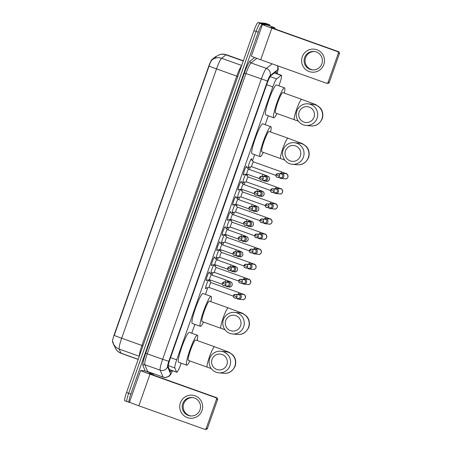 <?xml version="1.0" encoding="UTF-8"?>
<svg xmlns="http://www.w3.org/2000/svg" width="452" height="452" viewBox="0 0 452 452"><rect width="100%" height="100%" fill="white"/><g stroke="black" fill="none" stroke-linecap="round" stroke-linejoin="round"><path stroke-width="0.68" d="M244.001 174.449A4.622 0.61 -70.3 0 1 243.464 175.037A4.622 0.61 -70.3 0 1 243.442 175.031A4.622 0.61 -70.3 0 1 244.396 170.545A4.622 0.61 -70.3 0 1 246.532 166.319A4.622 0.61 -70.3 0 1 246.555 166.325A4.622 0.61 -70.3 0 1 246.617 167.127M238.69 189.546A4.622 0.61 -70.3 0 1 238.147 190.134A4.622 0.61 -70.3 0 1 238.131 190.128A4.622 0.61 -70.3 0 1 239.08 185.642A4.622 0.61 -70.3 0 1 241.215 181.416A4.622 0.61 -70.3 0 1 241.238 181.416A4.622 0.61 -70.3 0 1 241.3 182.224M233.373 204.643A4.622 0.61 -70.3 0 1 232.831 205.225A4.622 0.61 -70.3 0 1 232.814 205.225A4.622 0.61 -70.3 0 1 233.763 200.733A4.622 0.61 -70.3 0 1 235.904 196.507A4.622 0.61 -70.3 0 1 235.921 196.513A4.622 0.61 -70.3 0 1 235.989 197.321M228.057 219.734A4.622 0.61 -70.3 0 1 227.514 220.322A4.622 0.61 -70.3 0 1 227.497 220.316A4.622 0.61 -70.3 0 1 228.452 215.83A4.622 0.61 -70.3 0 1 230.588 211.604A4.622 0.61 -70.3 0 1 230.605 211.609A4.622 0.61 -70.3 0 1 230.673 212.412M222.74 234.831A4.622 0.61 -70.3 0 1 222.203 235.419A4.622 0.61 -70.3 0 1 222.181 235.413A4.622 0.61 -70.3 0 1 223.135 230.927A4.622 0.61 -70.3 0 1 225.271 226.701A4.622 0.61 -70.3 0 1 225.288 226.701A4.622 0.61 -70.3 0 1 225.356 227.509M217.423 249.928A4.622 0.61 -70.3 0 1 216.887 250.51A4.622 0.61 -70.3 0 1 216.864 250.51A4.622 0.61 -70.3 0 1 217.819 246.018A4.622 0.61 -70.3 0 1 219.954 241.792A4.622 0.61 -70.3 0 1 219.977 241.797A4.622 0.61 -70.3 0 1 220.039 242.6M212.107 265.019A4.622 0.61 -70.3 0 1 211.57 265.606A4.622 0.61 -70.3 0 1 211.547 265.601A4.622 0.61 -70.3 0 1 212.502 261.115A4.622 0.61 -70.3 0 1 214.638 256.889A4.622 0.61 -70.3 0 1 214.66 256.894A4.622 0.61 -70.3 0 1 214.723 257.697M206.79 280.116A4.622 0.61 -70.3 0 1 206.253 280.703A4.622 0.61 -70.3 0 1 206.231 280.698A4.622 0.61 -70.3 0 1 207.185 276.212A4.622 0.61 -70.3 0 1 209.321 271.985A4.622 0.61 -70.3 0 1 209.344 271.985A4.622 0.61 -70.3 0 1 209.406 272.793M248.967 167.11A4.921 0.65 -70.3 0 1 248.25 167.986A4.921 0.65 -70.3 0 1 248.227 167.98A4.921 0.65 -70.3 0 1 249.244 163.206A4.921 0.65 -70.3 0 1 251.515 158.708A4.921 0.65 -70.3 0 1 251.538 158.714A4.921 0.65 -70.3 0 1 251.561 159.855M243.656 182.207A4.921 0.65 -70.3 0 1 242.933 183.083A4.921 0.65 -70.3 0 1 242.91 183.077A4.921 0.65 -70.3 0 1 243.577 179.331A4.921 0.65 -70.3 0 1 245.752 174.229M238.34 197.298A4.921 0.65 -70.3 0 1 237.616 198.174A4.921 0.65 -70.3 0 1 237.599 198.168A4.921 0.65 -70.3 0 1 238.266 194.422A4.921 0.65 -70.3 0 1 240.436 189.326M233.023 212.395A4.921 0.65 -70.3 0 1 232.305 213.271A4.921 0.65 -70.3 0 1 232.283 213.265A4.921 0.65 -70.3 0 1 232.949 209.519A4.921 0.65 -70.3 0 1 235.119 204.423M227.706 227.492A4.921 0.65 -70.3 0 1 226.989 228.367A4.921 0.65 -70.3 0 1 226.966 228.362A4.921 0.65 -70.3 0 1 227.633 224.616A4.921 0.65 -70.3 0 1 229.808 219.514M222.39 242.583A4.921 0.65 -70.3 0 1 221.672 243.458A4.921 0.65 -70.3 0 1 221.649 243.453A4.921 0.65 -70.3 0 1 222.316 239.707A4.921 0.65 -70.3 0 1 224.491 234.611M217.073 257.68A4.921 0.65 -70.3 0 1 216.355 258.555A4.921 0.65 -70.3 0 1 216.333 258.55A4.921 0.65 -70.3 0 1 217 254.804A4.921 0.65 -70.3 0 1 219.175 249.707M211.762 272.776A4.921 0.65 -70.3 0 1 211.039 273.652A4.921 0.65 -70.3 0 1 211.016 273.646A4.921 0.65 -70.3 0 1 211.683 269.9A4.921 0.65 -70.3 0 1 213.858 264.799M206.445 287.867A4.921 0.65 -70.3 0 1 205.722 288.743A4.921 0.65 -70.3 0 1 205.705 288.738A4.921 0.65 -70.3 0 1 206.372 284.992A4.921 0.65 -70.3 0 1 208.541 279.895M278.873 85.823L279.669 83.569A8.673 1.147 109.7 0 0 281.41 75.286A8.673 1.147 109.7 0 0 281.121 75.382L276.635 78.925A8.673 1.147 109.7 0 0 272.827 86.88L176.704 359.826A8.673 1.147 109.7 0 0 174.845 367.973L176.625 372.12A8.673 1.147 109.7 0 0 176.749 372.256A8.673 1.147 109.7 0 0 176.788 372.262A8.673 1.147 109.7 0 0 180.84 364.205L181.19 363.216M216.485 56.444L216.192 56.342A7.803 1.034 109.7 0 0 215.937 56.427L212.011 59.523A7.803 1.034 109.7 0 0 208.581 66.681L114.232 334.604A7.803 1.034 109.7 0 0 112.554 341.938L114.113 345.565A7.803 1.034 109.7 0 0 114.226 345.69A7.803 1.034 109.7 0 0 114.26 345.695M191.75 333.226L194.874 324.361M205.434 294.371L207.784 287.704M209.943 281.573L210.474 280.065M212.203 275.155L213.095 272.607M215.259 266.477L215.79 264.968M217.514 260.058L218.412 257.51M220.57 251.38L221.101 249.871M222.83 244.967L223.729 242.419M225.887 236.289L226.418 234.78M228.147 229.87L229.045 227.322M231.204 221.192L231.735 219.683M233.464 214.773L234.362 212.225M236.52 206.095L237.051 204.587M238.78 199.682L239.679 197.134M241.837 191.004L242.368 189.495M244.097 184.585L244.995 182.037M247.154 175.907L247.685 174.399M249.408 169.494L250.306 166.941M252.465 160.81L254.634 154.669M265.194 124.679L268.313 115.814M209.123 279.822A4.921 0.65 -70.3 0 1 209.033 280.619M214.434 264.725A4.921 0.65 -70.3 0 1 214.35 265.522M219.751 249.634A4.921 0.65 -70.3 0 1 219.666 250.425M225.068 234.537A4.921 0.65 -70.3 0 1 224.983 235.334M230.384 219.44A4.921 0.65 -70.3 0 1 230.294 220.237M235.701 204.349A4.921 0.65 -70.3 0 1 235.611 205.14M241.018 189.252A4.921 0.65 -70.3 0 1 240.927 190.049M246.334 174.156A4.921 0.65 -70.3 0 1 246.244 174.952M124.82 400.788A8.673 1.147 -70.3 0 1 124.78 400.783L126.939 401.551A8.673 1.147 -70.3 0 0 126.978 401.562A8.673 1.147 -70.3 0 1 126.939 401.551A8.673 1.147 -70.3 0 1 128.679 393.274L256.103 31.431A8.673 1.147 -70.3 0 1 260.16 23.368L267.607 24.097A8.673 1.147 -70.3 0 1 267.646 24.103A8.673 1.147 -70.3 0 1 267.68 24.125M212.146 59.862A10.113 9.814 51.8 0 1 212.276 59.76L212.146 59.862C211.112 60.811 210.09 62.879 209.078 66.065L114.232 335.401A10.113 0.333 -160.6 0 0 121.678 338.232A11.56 1.531 109.7 0 0 119.198 349.097A10.113 9.927 156.8 0 1 113.446 343.718L112.808 341.639M124.78 400.783A8.673 1.147 -70.3 0 1 126.52 392.5L253.945 30.657A8.673 1.147 -70.3 0 1 258.002 22.6L265.448 23.329A8.673 1.147 -70.3 0 1 265.488 23.334A8.673 1.147 -70.3 0 1 265.522 23.351M276.341 73.478A8.673 1.147 109.7 0 0 276.285 71.552A8.673 1.147 109.7 0 0 275.997 71.648L270.838 75.716A8.673 1.147 109.7 0 0 267.03 83.671L170.161 358.747A8.673 1.147 109.7 0 0 168.297 366.888L170.347 371.663A8.673 1.147 109.7 0 0 170.472 371.798A8.673 1.147 109.7 0 0 170.511 371.804A8.673 1.147 109.7 0 0 171.675 370.442M130.023 402.416L129.136 402.331A8.673 1.147 -70.3 0 1 129.097 402.325A8.673 1.147 -70.3 0 1 130.837 394.042L258.262 32.199A8.673 1.147 -70.3 0 1 262.318 24.142L269.765 24.866A8.673 1.147 -70.3 0 1 269.804 24.877A8.673 1.147 -70.3 0 1 269.968 26.013M129.097 402.325L126.939 401.551A8.673 1.147 -70.3 0 1 128.679 393.274L256.103 31.431A8.673 1.147 -70.3 0 1 260.16 23.368L267.607 24.097A8.673 1.147 -70.3 0 1 267.646 24.103L265.488 23.334M201.987 410.552A11.56 11.453 95.6 0 1 187.36 417.597A11.56 11.453 95.6 0 1 180.404 402.845A11.56 11.453 95.6 0 1 195.038 395.799A11.56 11.453 95.6 0 1 201.987 410.552M182.744 403.636A9.249 9.164 -84.4 0 0 190.478 415.925A9.249 9.164 -84.4 0 0 200.01 409.8A9.249 9.164 -84.4 0 0 192.275 397.511A9.249 9.164 -84.4 0 0 182.744 403.636M190.981 415.959A9.249 9.164 95.6 0 1 183.738 403.732A9.249 9.164 95.6 0 1 192.772 397.574M144.855 370.889L140.753 370.487A11.56 0.379 19.4 0 0 140.64 370.504A11.56 0.379 19.4 0 0 149.979 374.188L215.542 397.602L216.717 397.715L151.154 374.307L148.821 373.386L152.945 373.781L144.855 370.889L152.957 373.781L153.561 375.166M140.64 370.504L129.509 402.111A11.56 0.379 19.4 0 0 138.849 405.8L204.411 429.208A1.446 1.429 -84.4 0 0 206.242 428.326L207.417 428.445A1.446 1.429 95.6 0 1 205.926 429.4L204.75 429.287M216.717 397.715A1.446 1.429 95.6 0 1 217.587 399.562L216.412 399.449L206.242 428.326M216.412 399.449A1.446 1.429 -84.4 0 0 215.542 397.602M217.587 399.562L207.417 428.445M226.893 364.64A7.95 7.876 -84.4 0 0 222.113 354.498A7.95 7.876 -84.4 0 0 212.056 359.34A7.95 7.876 -84.4 0 0 216.836 369.482A7.95 7.876 -84.4 0 0 226.893 364.64M209.745 358.413A10.837 10.735 95.6 0 1 220.915 351.244A10.837 10.735 95.6 0 1 229.983 365.64A10.837 10.735 95.6 0 1 218.813 372.815A10.837 10.735 95.6 0 1 209.745 358.413M195.733 340.028A10.837 1.435 109.7 0 0 195.688 340.006A10.837 1.435 109.7 0 0 195.643 339.994A10.837 1.435 109.7 0 0 190.631 349.899A10.837 1.435 109.7 0 0 188.399 360.419L207.282 367.165A10.837 1.435 109.7 0 1 209.457 356.814A10.837 1.435 109.7 0 1 214.525 346.74A10.837 1.435 109.7 0 1 214.576 346.746L195.688 340.006M189.846 360.933A15.899 2.102 -70.3 0 1 186.766 365.199A15.899 2.102 -70.3 0 1 186.699 365.182A15.899 2.102 -70.3 0 1 189.976 349.752A15.899 2.102 -70.3 0 1 197.321 335.226A15.899 2.102 -70.3 0 1 197.388 335.243A15.899 2.102 -70.3 0 1 197.134 340.52M186.699 365.182L178.602 362.289A15.899 2.102 -70.3 0 1 181.879 346.865A15.899 2.102 -70.3 0 1 189.224 332.333A15.899 2.102 -70.3 0 1 189.292 332.35L197.388 335.243M240.577 325.785A7.95 7.876 -84.4 0 0 235.791 315.643A7.95 7.876 -84.4 0 0 225.734 320.485A7.95 7.876 -84.4 0 0 230.514 330.627A7.95 7.876 -84.4 0 0 240.577 325.785M223.429 319.564A10.837 10.735 95.6 0 1 234.599 312.388A10.837 10.735 95.6 0 1 243.668 326.785A10.837 10.735 95.6 0 1 232.497 333.96A10.837 10.735 95.6 0 1 223.429 319.564M209.412 301.173A10.837 1.435 109.7 0 0 209.372 301.151A10.837 1.435 109.7 0 0 209.321 301.139A10.837 1.435 109.7 0 0 204.315 311.044A10.837 1.435 109.7 0 0 202.078 321.564L220.966 328.31A10.837 1.435 109.7 0 1 223.141 317.959A10.837 1.435 109.7 0 1 228.209 307.885A10.837 1.435 109.7 0 1 228.254 307.891L209.372 301.151M203.53 322.084A15.899 2.102 -70.3 0 1 200.451 326.344A15.899 2.102 -70.3 0 1 200.377 326.327A15.899 2.102 -70.3 0 1 203.66 310.897A15.899 2.102 -70.3 0 1 211.005 296.371A15.899 2.102 -70.3 0 1 211.073 296.388A15.899 2.102 -70.3 0 1 210.818 301.665M200.377 326.327L192.286 323.44A15.899 2.102 -70.3 0 1 195.563 308.01A15.899 2.102 -70.3 0 1 202.908 293.484A15.899 2.102 -70.3 0 1 202.976 293.495L211.073 296.388M300.331 156.093A7.95 7.876 -84.4 0 0 295.551 145.951A7.95 7.876 -84.4 0 0 285.494 150.793A7.95 7.876 -84.4 0 0 290.274 160.935A7.95 7.876 -84.4 0 0 300.331 156.093M283.189 149.866A10.837 10.735 95.6 0 1 294.359 142.691A10.837 10.735 95.6 0 1 303.422 157.093A10.837 10.735 95.6 0 1 292.252 164.268A10.837 10.735 95.6 0 1 283.189 149.866M269.172 131.475A10.837 1.435 109.7 0 0 269.132 131.453A10.837 1.435 109.7 0 0 269.081 131.447A10.837 1.435 109.7 0 0 264.075 141.352A10.837 1.435 109.7 0 0 261.838 151.872L280.726 158.612A10.837 1.435 109.7 0 1 282.901 148.262A10.837 1.435 109.7 0 1 287.969 138.188A10.837 1.435 109.7 0 1 288.014 138.199L269.132 131.453M263.29 152.386A15.899 2.102 -70.3 0 1 260.205 156.646A15.899 2.102 -70.3 0 1 260.137 156.635A15.899 2.102 -70.3 0 1 263.414 141.205A15.899 2.102 -70.3 0 1 270.759 126.679A15.899 2.102 -70.3 0 1 270.833 126.69A15.899 2.102 -70.3 0 1 270.578 131.973M260.137 156.635L252.046 153.742A15.899 2.102 -70.3 0 1 255.323 138.312A15.899 2.102 -70.3 0 1 262.668 123.786A15.899 2.102 -70.3 0 1 262.736 123.803L270.833 126.69M314.016 117.237A7.95 7.876 -84.4 0 0 309.236 107.096A7.95 7.876 -84.4 0 0 299.179 111.938A7.95 7.876 -84.4 0 0 303.959 122.08A7.95 7.876 -84.4 0 0 314.016 117.237M296.874 111.011A10.837 10.735 95.6 0 1 308.044 103.836A10.837 10.735 95.6 0 1 317.106 118.238A10.837 10.735 95.6 0 1 305.936 125.413A10.837 10.735 95.6 0 1 296.874 111.011M282.856 92.62A10.837 1.435 109.7 0 0 282.811 92.603A10.837 1.435 109.7 0 0 282.766 92.592A10.837 1.435 109.7 0 0 277.76 102.497A10.837 1.435 109.7 0 0 275.522 113.017L294.41 119.757A10.837 1.435 109.7 0 1 296.585 109.407A10.837 1.435 109.7 0 1 301.653 99.333A10.837 1.435 109.7 0 1 301.699 99.344L282.811 92.603M276.969 113.531A15.899 2.102 -70.3 0 1 273.889 117.791A15.899 2.102 -70.3 0 1 273.822 117.78A15.899 2.102 -70.3 0 1 277.099 102.35A15.899 2.102 -70.3 0 1 284.444 87.824A15.899 2.102 -70.3 0 1 284.511 87.835A15.899 2.102 -70.3 0 1 284.263 93.118M273.822 117.78L265.725 114.887A15.899 2.102 -70.3 0 1 269.002 99.457A15.899 2.102 -70.3 0 1 276.353 84.931A15.899 2.102 -70.3 0 1 276.421 84.948L284.511 87.835M208.462 280.02L210.943 282.624A2.599 0.345 109.7 0 0 210.931 282.619A2.599 0.345 109.7 0 0 210.92 282.619A2.599 0.345 109.7 0 0 209.717 284.997A2.599 0.345 109.7 0 0 209.18 287.523A2.599 0.345 109.7 0 0 209.191 287.523L205.62 287.975M236.854 298.314A2.599 2.576 -84.4 0 0 241.238 297.484A2.599 2.576 -84.4 0 0 237.221 294.574M236.984 296.891L233.458 295.642C233.023 296.67 233.548 297.501 235.046 298.134L238.238 298.444A1.881 1.859 -84.4 0 0 239.04 294.806A1.881 1.859 -84.4 0 0 238.599 294.71L235.407 294.393A1.881 1.859 -84.4 0 0 233.475 295.642A1.881 1.859 -84.4 0 0 235.046 298.134A1.881 1.859 -84.4 0 0 236.984 296.891A1.881 1.859 -84.4 0 0 235.407 294.393L233.475 295.642M213.779 264.923L216.259 267.527A2.599 0.345 109.7 0 0 216.248 267.527A2.599 0.345 109.7 0 0 216.237 267.522A2.599 0.345 109.7 0 0 215.033 269.9A2.599 0.345 109.7 0 0 214.497 272.426A2.599 0.345 109.7 0 0 214.508 272.426L238.667 281.059M242.17 283.218A2.599 2.576 -84.4 0 0 246.555 282.387A2.599 2.576 -84.4 0 0 242.538 279.477M242.295 281.799L238.769 280.545C238.334 281.573 238.865 282.404 240.362 283.042L243.555 283.353A1.881 1.859 -84.4 0 0 244.357 279.709A1.881 1.859 -84.4 0 0 243.916 279.613L240.724 279.302A1.881 1.859 -84.4 0 0 238.792 280.545A1.881 1.859 -84.4 0 0 240.362 283.042A1.881 1.859 -84.4 0 0 242.295 281.799A1.881 1.859 -84.4 0 0 240.724 279.302L238.792 280.545M219.096 249.826L221.57 252.436A2.599 0.345 109.7 0 0 221.559 252.431A2.599 0.345 109.7 0 0 221.548 252.431A2.599 0.345 109.7 0 0 220.35 254.804A2.599 0.345 109.7 0 0 219.813 257.329A2.599 0.345 109.7 0 0 219.825 257.335L216.254 257.781M247.487 268.121A2.599 2.576 -84.4 0 0 251.871 267.29A2.599 2.576 -84.4 0 0 247.849 264.38M247.611 266.703L244.086 265.454C243.651 266.477 244.182 267.307 245.679 267.946L248.866 268.256A1.881 1.859 -84.4 0 0 249.673 264.618A1.881 1.859 -84.4 0 0 249.233 264.516L246.041 264.205A1.881 1.859 -84.4 0 0 244.108 265.448A1.881 1.859 -84.4 0 0 245.679 267.946A1.881 1.859 -84.4 0 0 247.611 266.703A1.881 1.859 -84.4 0 0 246.041 264.205L244.108 265.448M224.412 234.735L226.887 237.34A2.599 0.345 109.7 0 0 226.876 237.334A2.599 0.345 109.7 0 0 226.864 237.334A2.599 0.345 109.7 0 0 225.667 239.713A2.599 0.345 109.7 0 0 225.13 242.238A2.599 0.345 109.7 0 0 225.141 242.238L221.57 242.69M252.804 253.03A2.599 2.576 -84.4 0 0 257.188 252.199A2.599 2.576 -84.4 0 0 253.165 249.289M252.928 251.606L249.402 250.357C248.967 251.385 249.498 252.216 250.99 252.849L254.182 253.16A1.881 1.859 -84.4 0 0 254.99 249.521A1.881 1.859 -84.4 0 0 254.549 249.425L251.357 249.108A1.881 1.859 -84.4 0 0 249.419 250.357A1.881 1.859 -84.4 0 0 250.99 252.849A1.881 1.859 -84.4 0 0 252.928 251.606A1.881 1.859 -84.4 0 0 251.357 249.108L249.419 250.357M229.729 219.638L232.204 222.243A2.599 0.345 109.7 0 0 232.192 222.243A2.599 0.345 109.7 0 0 232.181 222.237A2.599 0.345 109.7 0 0 230.978 224.616A2.599 0.345 109.7 0 0 230.441 227.141A2.599 0.345 109.7 0 0 230.452 227.141M258.115 237.933A2.599 2.576 -84.4 0 0 262.505 237.102A2.599 2.576 -84.4 0 0 258.482 234.192M254.719 235.26C254.284 236.289 254.815 237.119 256.307 237.758L259.499 238.068A1.881 1.859 -84.4 0 0 260.307 234.424A1.881 1.859 -84.4 0 0 259.866 234.328L256.674 234.017A1.881 1.859 -84.4 0 0 254.736 235.26A1.881 1.859 -84.4 0 0 256.307 237.758A1.881 1.859 -84.4 0 0 258.245 236.515A1.881 1.859 -84.4 0 0 256.674 234.017L254.719 235.26L258.245 236.515M235.04 204.541L237.52 207.152A2.599 0.345 109.7 0 0 237.509 207.146A2.599 0.345 109.7 0 0 237.498 207.146A2.599 0.345 109.7 0 0 236.294 209.519A2.599 0.345 109.7 0 0 235.758 212.044A2.599 0.345 109.7 0 0 235.769 212.05L232.204 212.496M263.431 222.836A2.599 2.576 -84.4 0 0 267.816 222.005A2.599 2.576 -84.4 0 0 263.798 219.096M263.561 221.418L260.036 220.169C259.601 221.192 260.132 222.022 261.623 222.661L264.815 222.972A1.881 1.859 -84.4 0 0 265.623 219.333A1.881 1.859 -84.4 0 0 265.177 219.231L261.99 218.921A1.881 1.859 -84.4 0 0 260.053 220.164A1.881 1.859 -84.4 0 0 261.623 222.661A1.881 1.859 -84.4 0 0 263.561 221.418A1.881 1.859 -84.4 0 0 261.99 218.921L260.053 220.164M240.357 189.45L242.837 192.055A2.599 0.345 109.7 0 0 242.826 192.049A2.599 0.345 109.7 0 0 242.814 192.049A2.599 0.345 109.7 0 0 241.611 194.428A2.599 0.345 109.7 0 0 241.074 196.953A2.599 0.345 109.7 0 0 241.085 196.953L237.515 197.405M268.748 207.745A2.599 2.576 -84.4 0 0 273.132 206.914A2.599 2.576 -84.4 0 0 269.115 204.005M268.878 206.321L265.352 205.072C264.917 206.101 265.443 206.931 266.94 207.564L270.132 207.875A1.881 1.859 -84.4 0 0 270.934 204.236A1.881 1.859 -84.4 0 0 270.494 204.14L267.307 203.824A1.881 1.859 -84.4 0 0 265.369 205.072A1.881 1.859 -84.4 0 0 266.94 207.564A1.881 1.859 -84.4 0 0 268.878 206.321A1.881 1.859 -84.4 0 0 267.307 203.824L265.369 205.072M245.673 174.353L248.154 176.958A2.599 0.345 109.7 0 0 248.142 176.958A2.599 0.345 109.7 0 0 248.131 176.952A2.599 0.345 109.7 0 0 246.928 179.331A2.599 0.345 109.7 0 0 246.391 181.857A2.599 0.345 109.7 0 0 246.402 181.857L270.562 190.49M274.065 192.648A2.599 2.576 -84.4 0 0 278.449 191.817A2.599 2.576 -84.4 0 0 274.432 188.908M274.189 191.23L270.663 189.976C270.234 191.004 270.759 191.834 272.257 192.473L275.449 192.784A1.881 1.859 -84.4 0 0 276.251 189.139A1.881 1.859 -84.4 0 0 275.81 189.043L272.618 188.733A1.881 1.859 -84.4 0 0 270.686 189.976A1.881 1.859 -84.4 0 0 272.257 192.473A1.881 1.859 -84.4 0 0 274.189 191.23A1.881 1.859 -84.4 0 0 272.618 188.733L270.686 189.976M250.99 159.257L253.465 161.867A2.599 0.345 109.7 0 0 253.453 161.861A2.599 0.345 109.7 0 0 253.442 161.861A2.599 0.345 109.7 0 0 252.244 164.234A2.599 0.345 109.7 0 0 251.707 166.76A2.599 0.345 109.7 0 0 251.719 166.765L248.148 167.212M279.381 177.551A2.599 2.576 -84.4 0 0 283.766 176.721A2.599 2.576 -84.4 0 0 279.743 173.811M279.505 176.133L275.98 174.884C275.545 175.907 276.076 176.743 277.573 177.376L280.76 177.687A1.881 1.859 -84.4 0 0 281.568 174.048A1.881 1.859 -84.4 0 0 281.127 173.947L277.935 173.636A1.881 1.859 -84.4 0 0 276.002 174.879A1.881 1.859 -84.4 0 0 277.573 177.376A1.881 1.859 -84.4 0 0 279.505 176.133A1.881 1.859 -84.4 0 0 277.935 173.636L276.002 174.879M208.954 272.313L211.372 274.861A2.599 0.345 109.7 0 0 211.361 274.856A2.599 0.345 109.7 0 0 211.35 274.856A2.599 0.345 109.7 0 0 210.146 277.229A2.599 0.345 109.7 0 0 209.609 279.754A2.599 0.345 109.7 0 0 209.621 279.76L206.135 280.2M225.808 285.867A2.599 2.576 -84.4 0 0 230.192 285.042A2.599 2.576 -84.4 0 0 226.169 282.133M222.407 283.201C221.972 284.229 222.503 285.059 224 285.692L227.186 286.003A1.881 1.859 -84.4 0 0 227.994 282.364A1.881 1.859 -84.4 0 0 227.554 282.263L224.361 281.952A1.881 1.859 -84.4 0 0 222.424 283.195A1.881 1.859 -84.4 0 0 224 285.692A1.881 1.859 -84.4 0 0 225.932 284.449A1.881 1.859 -84.4 0 0 224.361 281.952L222.407 283.201L225.932 284.449M214.265 257.216L216.689 259.764A2.599 0.345 109.7 0 0 216.677 259.759A2.599 0.345 109.7 0 0 216.666 259.759A2.599 0.345 109.7 0 0 215.463 262.137A2.599 0.345 109.7 0 0 214.926 264.663A2.599 0.345 109.7 0 0 214.937 264.663L211.451 265.104M231.125 270.776A2.599 2.576 -84.4 0 0 235.509 269.946A2.599 2.576 -84.4 0 0 231.486 267.036M231.249 269.352L227.723 268.104C227.288 269.132 227.819 269.963 229.311 270.601L232.503 270.912A1.881 1.859 -84.4 0 0 233.311 267.268A1.881 1.859 -84.4 0 0 232.87 267.172L229.678 266.861A1.881 1.859 -84.4 0 0 227.74 268.104A1.881 1.859 -84.4 0 0 229.311 270.601A1.881 1.859 -84.4 0 0 231.249 269.352A1.881 1.859 -84.4 0 0 229.678 266.861L227.74 268.104M219.582 242.125L222.005 244.668A2.599 0.345 109.7 0 0 221.994 244.668A2.599 0.345 109.7 0 0 221.983 244.662A2.599 0.345 109.7 0 0 220.779 247.041A2.599 0.345 109.7 0 0 220.243 249.566A2.599 0.345 109.7 0 0 220.254 249.566L216.768 250.007M236.436 255.679A2.599 2.576 -84.4 0 0 240.82 254.849A2.599 2.576 -84.4 0 0 236.803 251.939M236.565 254.261L233.04 253.013C232.605 254.035 233.136 254.866 234.628 255.504L237.82 255.815A1.881 1.859 -84.4 0 0 238.628 252.176A1.881 1.859 -84.4 0 0 238.187 252.075L234.995 251.764A1.881 1.859 -84.4 0 0 233.057 253.007A1.881 1.859 -84.4 0 0 234.628 255.504A1.881 1.859 -84.4 0 0 236.565 254.261A1.881 1.859 -84.4 0 0 234.995 251.764L233.057 253.007M224.898 227.028L227.322 229.576A2.599 0.345 109.7 0 0 227.311 229.571A2.599 0.345 109.7 0 0 227.299 229.571A2.599 0.345 109.7 0 0 226.096 231.944A2.599 0.345 109.7 0 0 225.559 234.469A2.599 0.345 109.7 0 0 225.571 234.475L222.085 234.916M241.752 240.583A2.599 2.576 -84.4 0 0 246.137 239.758A2.599 2.576 -84.4 0 0 242.119 236.848M241.882 239.164L238.357 237.916C237.921 238.944 238.453 239.775 239.944 240.407L243.136 240.718A1.881 1.859 -84.4 0 0 243.939 237.08A1.881 1.859 -84.4 0 0 243.498 236.978L240.311 236.667A1.881 1.859 -84.4 0 0 238.373 237.91A1.881 1.859 -84.4 0 0 239.944 240.407A1.881 1.859 -84.4 0 0 241.882 239.164A1.881 1.859 -84.4 0 0 240.311 236.667L238.373 237.91M230.215 211.931L232.633 214.48A2.599 0.345 109.7 0 0 232.622 214.474A2.599 0.345 109.7 0 0 232.61 214.474A2.599 0.345 109.7 0 0 231.413 216.853A2.599 0.345 109.7 0 0 230.876 219.378A2.599 0.345 109.7 0 0 230.887 219.378L227.401 219.819M247.069 225.492A2.599 2.576 -84.4 0 0 251.453 224.661A2.599 2.576 -84.4 0 0 247.436 221.751M243.684 222.836A1.881 1.859 -84.4 0 0 245.261 225.316L248.453 225.627A1.881 1.859 -84.4 0 0 249.255 221.983A1.881 1.859 -84.4 0 0 248.815 221.887L245.622 221.576A1.881 1.859 -84.4 0 0 243.69 222.819L247.199 224.068A1.881 1.859 -84.4 0 0 245.622 221.576L243.673 222.819C243.238 223.847 243.764 224.678 245.261 225.316A1.881 1.859 -84.4 0 0 247.199 224.068M235.532 196.84L237.95 199.383A2.599 0.345 109.7 0 0 237.938 199.383A2.599 0.345 109.7 0 0 237.927 199.377A2.599 0.345 109.7 0 0 236.729 201.756A2.599 0.345 109.7 0 0 236.193 204.281A2.599 0.345 109.7 0 0 236.204 204.281L232.712 204.722M252.385 210.395A2.599 2.576 -84.4 0 0 256.77 209.564A2.599 2.576 -84.4 0 0 252.747 206.654M249.001 207.739A1.881 1.859 -84.4 0 0 250.577 210.22L253.77 210.53A1.881 1.859 -84.4 0 0 254.572 206.892A1.881 1.859 -84.4 0 0 254.131 206.79L250.939 206.479A1.881 1.859 -84.4 0 0 249.007 207.722L252.51 208.977A1.881 1.859 -84.4 0 0 250.939 206.479L248.984 207.728C248.549 208.751 249.08 209.581 250.577 210.22A1.881 1.859 -84.4 0 0 252.51 208.977M240.848 181.744L243.266 184.292A2.599 0.345 109.7 0 0 243.255 184.286A2.599 0.345 109.7 0 0 243.244 184.286A2.599 0.345 109.7 0 0 242.04 186.659A2.599 0.345 109.7 0 0 241.504 189.185A2.599 0.345 109.7 0 0 241.515 189.19L238.029 189.631M257.702 195.298A2.599 2.576 -84.4 0 0 262.087 194.473A2.599 2.576 -84.4 0 0 258.064 191.563M254.301 192.631C253.866 193.659 254.397 194.49 255.894 195.123L259.081 195.433A1.881 1.859 -84.4 0 0 259.889 191.795A1.881 1.859 -84.4 0 0 259.448 191.693L256.256 191.382A1.881 1.859 -84.4 0 0 254.318 192.625A1.881 1.859 -84.4 0 0 255.894 195.123A1.881 1.859 -84.4 0 0 257.826 193.88A1.881 1.859 -84.4 0 0 256.256 191.382L254.301 192.631L257.826 193.88M246.165 166.647L248.583 169.195A2.599 0.345 109.7 0 0 248.572 169.189A2.599 0.345 109.7 0 0 248.56 169.189A2.599 0.345 109.7 0 0 247.357 171.568A2.599 0.345 109.7 0 0 246.82 174.093A2.599 0.345 109.7 0 0 246.832 174.093L243.345 174.534M263.019 180.207A2.599 2.576 -84.4 0 0 267.403 179.376A2.599 2.576 -84.4 0 0 263.38 176.466M259.629 177.551A1.881 1.859 -84.4 0 0 261.205 180.032L264.397 180.342A1.881 1.859 -84.4 0 0 265.205 176.698A1.881 1.859 -84.4 0 0 264.765 176.602L261.572 176.291A1.881 1.859 -84.4 0 0 259.634 177.534L263.143 178.783A1.881 1.859 -84.4 0 0 261.572 176.291L259.617 177.534C259.182 178.563 259.714 179.393 261.205 180.032A1.881 1.859 -84.4 0 0 263.143 178.783M323.847 64.517A11.56 11.453 95.6 0 1 309.219 71.563A11.56 11.453 95.6 0 1 302.264 56.811A11.56 11.453 95.6 0 1 316.897 49.765A11.56 11.453 95.6 0 1 323.847 64.517M304.603 57.596A9.249 9.164 -84.4 0 0 312.338 69.885A9.249 9.164 -84.4 0 0 321.869 63.766A9.249 9.164 -84.4 0 0 314.134 51.477A9.249 9.164 -84.4 0 0 304.603 57.596M312.841 69.919A9.249 9.164 95.6 0 1 305.597 57.692A9.249 9.164 95.6 0 1 314.632 51.539M275.421 29.126L274.816 27.741L266.72 24.854L262.612 24.453A11.56 0.379 19.4 0 0 262.499 24.464A11.56 0.379 19.4 0 0 271.838 28.154L337.401 51.568L338.576 51.681L273.014 28.267L270.68 27.346L274.805 27.741L266.725 24.854M262.499 24.464L251.368 56.071A11.56 0.379 19.4 0 0 260.708 59.76L326.271 83.174A1.446 1.429 -84.4 0 0 328.101 82.292L329.276 82.405A1.446 1.429 95.6 0 1 327.785 83.36L326.61 83.247M338.576 51.681A1.446 1.429 95.6 0 1 339.446 53.522L338.271 53.409L328.101 82.292M338.271 53.409A1.446 1.429 -84.4 0 0 337.401 51.568M339.446 53.522L329.276 82.405M169.443 369.555L176.625 372.12M112.554 341.938L112.898 342.062M212.011 59.523L212.4 59.664M215.937 56.427L216.327 56.568M168.285 365.628L174.845 367.973M170.557 357.628L176.704 359.826M266.674 84.682L272.827 86.88M270.138 76.603L276.635 78.925M274.336 72.958L281.121 75.382M139.284 356.266L119.198 349.097L120.933 353.142A11.56 1.531 109.7 0 0 121.096 353.323L138.171 359.419M121.096 353.323C118.966 352.537 117.277 351.204 116.017 349.317L115.187 347.763A10.113 9.927 156.8 0 0 120.933 353.142L138.21 359.306M241.69 65.467L221.604 58.291A10.113 9.814 51.8 0 0 212.276 59.76L216.649 56.314C218.791 54.664 221.22 53.952 223.938 54.172L226.362 54.715A11.56 1.531 109.7 0 0 226.311 54.703A11.56 1.531 109.7 0 0 225.983 54.845L221.604 58.291A11.56 1.531 109.7 0 0 216.531 68.896L121.678 338.232L141.917 345.458L236.763 76.122A11.56 1.531 -70.3 0 1 241.583 65.766M209.078 66.065A10.113 0.333 19.4 0 0 216.531 68.896L237.803 76.507M216.649 56.314A10.113 9.814 51.8 0 1 225.983 54.845L243.255 61.014M265.448 23.329L269.765 24.866M126.52 392.5L130.837 394.042M253.945 30.657L258.262 32.199M258.002 22.6L262.318 24.142M139.363 356.04A11.56 1.531 -70.3 0 1 141.917 345.458L142.956 345.837M277.104 73.749A5.78 0.763 109.7 0 0 277.743 69.715A5.78 0.763 109.7 0 0 277.579 69.789L270.059 75.71A5.78 0.763 109.7 0 0 267.522 81.015L168.811 361.317A5.78 0.763 109.7 0 0 167.568 366.747L170.551 373.697A5.78 0.763 109.7 0 0 170.658 373.793A5.78 0.763 109.7 0 0 172.472 370.73M277.375 65.709A5.78 5.605 51.8 0 1 277.579 69.789M145.273 371.041L142.911 365.538A13.006 1.718 -70.3 0 1 145.708 353.323L244.413 73.021A13.006 1.718 -70.3 0 1 250.125 61.088L254.651 57.517M163.347 377.318A11.56 1.531 -70.3 0 1 163.296 377.307A11.56 1.531 -70.3 0 1 163.132 377.126L160.144 370.177L144.764 364.685L147.753 371.634A11.56 1.531 109.7 0 0 147.917 371.815L146.962 371.894M167.568 366.747A5.78 5.673 156.8 0 1 160.144 370.177A11.56 1.531 -70.3 0 1 162.63 359.317L147.25 353.826A11.56 1.531 109.7 0 0 144.764 364.685A1.446 1.418 -23.2 0 0 142.911 365.538M170.551 373.697A5.78 5.673 156.8 0 1 163.132 377.126L147.753 371.634A1.446 1.418 -23.2 0 0 146.86 371.606M168.811 361.317L162.63 359.317L261.341 79.01A11.56 1.531 -70.3 0 1 266.414 68.405L251.035 62.913A11.56 1.531 109.7 0 0 245.961 73.523L147.25 353.826L145.708 353.323M270.059 75.71A5.78 5.605 51.8 0 0 266.414 68.405L272.183 63.856M256.832 58.348L251.035 62.913A1.446 1.401 -128.2 0 1 250.125 61.088M267.522 81.015L244.413 73.021M149.979 374.188L138.849 405.8M214.576 346.746L227.085 351.475C228.288 351.724 230.096 352.803 232.509 354.707C234.334 356.255 236.871 360.526 235.159 366.086C232.61 371.341 228.797 373.742 223.712 373.296A10.837 10.735 -84.4 0 0 234.882 366.12A10.837 10.735 -84.4 0 0 225.819 351.718L220.915 351.244M228.254 307.891L240.769 312.62C241.973 312.869 243.781 313.948 246.193 315.858C248.012 317.4 250.555 321.677 248.837 327.231C246.289 332.486 242.475 334.887 237.396 334.44A10.837 10.735 -84.4 0 0 248.566 327.265A10.837 10.735 -84.4 0 0 239.498 312.863L234.599 312.388M288.014 138.199L300.529 142.928C301.733 143.177 303.535 144.256 305.953 146.16C307.772 147.702 310.315 151.979 308.597 157.539C306.049 162.793 302.235 165.195 297.156 164.743A10.837 10.735 -84.4 0 0 308.326 157.573A10.837 10.735 -84.4 0 0 299.258 143.171L294.359 142.691M301.699 99.344L314.208 104.073C315.411 104.322 317.219 105.401 319.632 107.305C321.457 108.847 323.999 113.124 322.282 118.684C319.733 123.938 315.92 126.34 310.835 125.893A10.837 10.735 -84.4 0 0 322.005 118.718A10.837 10.735 -84.4 0 0 312.942 104.316L308.044 103.836M210.931 282.619L239.204 292.715A2.599 0.345 109.7 0 0 239.193 292.715A2.599 0.345 109.7 0 0 238.396 294.049M239.204 292.715L243.487 294.342C244.447 294.15 245.12 295.28 245.504 297.721C244.47 299.382 243.532 300.015 242.69 299.608A2.599 2.576 -84.4 0 0 245.419 297.727A2.599 2.576 -84.4 0 0 243.193 294.427L239.063 294.026M216.248 267.527L244.521 277.624A2.599 0.345 109.7 0 0 244.509 277.618A2.599 0.345 109.7 0 0 243.713 278.952M244.521 277.624L248.798 279.246C249.764 279.059 250.436 280.183 250.82 282.624C249.786 284.291 248.849 284.918 248.007 284.511A2.599 2.576 -84.4 0 0 250.736 282.636A2.599 2.576 -84.4 0 0 248.51 279.336L244.379 278.929M221.559 252.431L249.837 262.527A2.599 0.345 109.7 0 0 249.826 262.527A2.599 0.345 109.7 0 0 249.029 263.861M249.837 262.527L254.114 264.149C255.081 263.962 255.753 265.087 256.131 267.527C255.103 269.194 254.165 269.821 253.323 269.415A2.599 2.576 -84.4 0 0 256.052 267.539A2.599 2.576 -84.4 0 0 253.826 264.239L249.696 263.838M226.876 237.334L255.154 247.43A2.599 0.345 109.7 0 0 255.143 247.43A2.599 0.345 109.7 0 0 254.346 248.764M255.154 247.43L259.431 249.058C260.392 248.866 261.064 249.996 261.448 252.436C260.42 254.097 259.482 254.73 258.64 254.323A2.599 2.576 -84.4 0 0 261.369 252.442A2.599 2.576 -84.4 0 0 259.143 249.142L255.013 248.741M232.192 222.243L260.471 232.339A2.599 0.345 109.7 0 0 260.459 232.334A2.599 0.345 109.7 0 0 259.663 233.667M260.471 232.339L264.748 233.961C265.708 233.774 266.381 234.899 266.765 237.34C265.736 239.006 264.799 239.633 263.951 239.227A2.599 2.576 -84.4 0 0 266.686 237.351A2.599 2.576 -84.4 0 0 264.46 234.051L260.324 233.644M237.509 207.146L265.782 217.242A2.599 0.345 109.7 0 0 265.77 217.242A2.599 0.345 109.7 0 0 264.974 218.576M265.782 217.242L270.064 218.864C271.025 218.678 271.697 219.802 272.081 222.243C271.047 223.909 270.11 224.537 269.268 224.13A2.599 2.576 -84.4 0 0 271.997 222.254A2.599 2.576 -84.4 0 0 269.776 218.954L265.64 218.553M242.826 192.049L271.098 202.146A2.599 0.345 109.7 0 0 271.087 202.146A2.599 0.345 109.7 0 0 270.29 203.479M271.098 202.146L275.381 203.773C276.341 203.581 277.014 204.711 277.398 207.152C276.364 208.813 275.426 209.445 274.584 209.039A2.599 2.576 -84.4 0 0 277.313 207.157A2.599 2.576 -84.4 0 0 275.087 203.858L270.957 203.457M248.142 176.958L276.415 187.055A2.599 0.345 109.7 0 0 276.404 187.049A2.599 0.345 109.7 0 0 275.607 188.382M276.415 187.055L280.692 188.676C281.658 188.49 282.33 189.614 282.715 192.055C281.681 193.722 280.743 194.349 279.901 193.942A2.599 2.576 -84.4 0 0 282.63 192.066A2.599 2.576 -84.4 0 0 280.404 188.767L276.274 188.36M253.453 161.861L281.732 171.958A2.599 0.345 109.7 0 0 281.72 171.958A2.599 0.345 109.7 0 0 280.924 173.291M281.732 171.958L286.009 173.579C286.975 173.393 287.647 174.517 288.026 176.958C286.997 178.625 286.059 179.252 285.218 178.845A2.599 2.576 -84.4 0 0 287.947 176.969A2.599 2.576 -84.4 0 0 285.72 173.67L281.59 173.269M211.361 274.856L225.932 280.059A2.599 0.345 109.7 0 0 225.921 280.054A2.599 0.345 109.7 0 0 224.876 282.003M225.932 280.059L230.537 281.828C230.899 282.167 232.345 282.065 232.226 285.059C231.198 286.726 230.26 287.353 229.413 286.947A2.599 2.576 -84.4 0 0 232.147 285.071A2.599 2.576 -84.4 0 0 229.921 281.771L228.017 281.585M216.677 259.759L231.249 264.962A2.599 0.345 109.7 0 0 231.238 264.962A2.599 0.345 109.7 0 0 230.192 266.912M231.249 264.962L235.854 266.731C236.215 267.07 237.662 266.968 237.543 269.963C236.509 271.629 235.577 272.262 234.729 271.855A2.599 2.576 -84.4 0 0 237.464 269.974A2.599 2.576 -84.4 0 0 235.238 266.674L233.334 266.488M221.994 244.668L236.56 249.871A2.599 0.345 109.7 0 0 236.549 249.866A2.599 0.345 109.7 0 0 235.509 251.815M236.56 249.871L241.17 251.64C241.532 251.973 242.973 251.877 242.86 254.871C241.826 256.538 240.888 257.165 240.046 256.759A2.599 2.576 -84.4 0 0 242.775 254.883A2.599 2.576 -84.4 0 0 240.554 251.578L238.645 251.397M227.311 229.571L241.876 234.774A2.599 0.345 109.7 0 0 241.865 234.774A2.599 0.345 109.7 0 0 240.82 236.718M241.876 234.774L246.487 236.543C246.843 236.882 248.289 236.78 248.176 239.775C247.142 241.441 246.204 242.069 245.363 241.662A2.599 2.576 -84.4 0 0 248.091 239.786A2.599 2.576 -84.4 0 0 245.865 236.486L243.961 236.3M232.622 214.474L247.193 219.678A2.599 0.345 109.7 0 0 247.182 219.678A2.599 0.345 109.7 0 0 246.137 221.627M247.193 219.678L251.804 221.446C252.159 221.785 253.606 221.683 253.493 224.678C252.459 226.345 251.521 226.977 250.679 226.571A2.599 2.576 -84.4 0 0 253.408 224.689A2.599 2.576 -84.4 0 0 251.182 221.39L249.278 221.203M237.938 199.383L252.51 204.587A2.599 0.345 109.7 0 0 252.498 204.581A2.599 0.345 109.7 0 0 251.453 206.53M252.51 204.587L257.12 206.355C257.476 206.688 258.923 206.592 258.804 209.587C257.776 211.253 256.838 211.881 255.996 211.474A2.599 2.576 -84.4 0 0 258.725 209.598A2.599 2.576 -84.4 0 0 256.499 206.293L254.595 206.112M243.255 184.286L257.826 189.49A2.599 0.345 109.7 0 0 257.815 189.49A2.599 0.345 109.7 0 0 256.77 191.433M257.826 189.49L262.431 191.258C262.793 191.597 264.239 191.495 264.121 194.49C263.092 196.157 262.154 196.784 261.312 196.377A2.599 2.576 -84.4 0 0 264.041 194.501A2.599 2.576 -84.4 0 0 261.815 191.202L259.911 191.015M248.572 169.189L263.143 174.393A2.599 0.345 109.7 0 0 263.132 174.393A2.599 0.345 109.7 0 0 262.087 176.342M263.143 174.393L267.748 176.161C268.109 176.5 269.556 176.399 269.437 179.393C268.409 181.06 267.471 181.693 266.623 181.286A2.599 2.576 -84.4 0 0 269.358 179.404A2.599 2.576 -84.4 0 0 267.132 176.105L265.228 175.918M271.838 28.154L260.708 59.76M169.489 369.663L176.749 372.256M274.511 72.823L281.41 75.286M115.187 347.763L113.446 343.718M226.362 54.715L243.34 60.777M147.917 371.815L164.703 377.623L168.85 376.459L170.551 374.646L172.528 370.747M269.804 24.877L267.646 24.103M277.155 73.772L278.246 69.015L277.878 65.89M211.338 368.629L207.282 367.165M223.712 373.296L218.813 372.815M225.017 329.779L220.966 328.31M237.396 334.44L232.497 333.96M284.777 160.081L280.726 158.612M297.156 164.743L292.252 164.268M298.461 121.226L294.41 119.757M310.835 125.893L305.936 125.413M209.18 287.523L233.351 296.15M242.69 299.608L238.56 299.201M214.508 272.432L210.937 272.878M248.007 284.511L243.877 284.11M219.813 257.329L243.984 265.962M253.323 269.415L249.188 269.013M225.13 242.238L249.301 250.866M258.64 254.323L254.504 253.917M230.452 227.147L226.887 227.593M230.441 227.141L254.617 235.774M263.951 239.227L259.821 238.825M235.758 212.044L259.934 220.678M269.268 224.13L265.138 223.729M241.074 196.953L265.245 205.581M274.584 209.039L270.454 208.632M246.402 181.862L242.831 182.309M279.901 193.942L275.771 193.541M251.707 166.76L275.878 175.393M285.218 178.845L281.082 178.444M209.609 279.754L222.367 284.308M229.413 286.947L227.509 286.76M214.926 264.663L227.678 269.217M234.729 271.855L232.825 271.669M220.243 249.566L232.995 254.12M240.046 256.759L238.142 256.572M225.559 234.469L238.311 239.023M245.363 241.662L243.458 241.475M230.876 219.378L243.628 223.932M250.679 226.571L248.775 226.384M236.193 204.281L248.945 208.835M255.996 211.474L254.086 211.287M241.504 189.185L254.261 193.738M261.312 196.377L259.403 196.191M246.82 174.093L259.572 178.647M266.623 181.286L264.719 181.099"/></g></svg>
